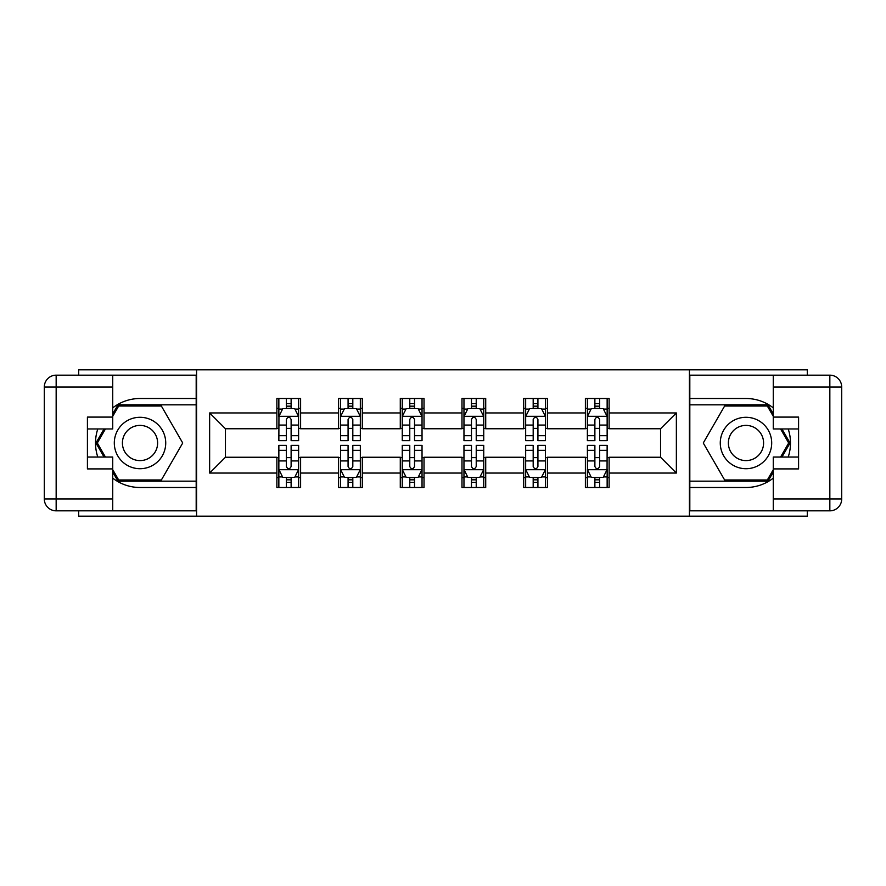 <?xml version="1.0" encoding="UTF-8"?>
<svg xmlns="http://www.w3.org/2000/svg" width="886" height="886" viewBox="0 0 886 886"><rect width="100%" height="100%" fill="white"/><g stroke="black" fill="none" stroke-linecap="round" stroke-linejoin="round"><path stroke-width="1.33" d="M78.71 510.834L78.71 516.173L807.29 516.173L807.29 510.834M807.29 375.166L807.29 369.827L689.419 369.827L689.419 516.173M689.419 369.827L78.71 369.827L78.71 375.166M196.581 516.173L196.581 369.827M609.125 412.942L609.125 398.501L585.391 398.501L585.391 412.942L547.426 412.942L547.426 398.501L523.692 398.501L523.692 412.942L485.716 412.942L485.716 398.501L461.983 398.501L461.983 412.942L424.017 412.942L424.017 398.501L400.284 398.501L400.284 412.942L362.308 412.942L362.308 398.501L338.574 398.501L338.574 412.942L300.609 412.942L300.609 398.501L276.875 398.501L276.875 412.942L209.639 412.942L209.639 473.058L225.454 457.242L276.875 457.242L276.875 487.499L300.609 487.499L300.609 457.242L338.574 457.242L338.574 487.499L362.308 487.499L362.308 457.242L400.284 457.242L400.284 487.499L424.017 487.499L424.017 457.242L461.983 457.242L461.983 487.499L485.716 487.499L485.716 457.242L523.692 457.242L523.692 487.499L547.426 487.499L547.426 457.242L585.391 457.242L585.391 487.499L609.125 487.499L609.125 457.242L660.546 457.242L660.546 428.758L609.125 428.758L609.125 412.942L676.361 412.942L676.361 473.058L609.125 473.058M585.391 473.058L547.426 473.058M523.692 473.058L485.716 473.058M461.983 473.058L424.017 473.058M400.284 473.058L362.308 473.058M338.574 473.058L300.609 473.058M276.875 473.058L209.639 473.058M585.391 412.942L585.391 428.758L547.426 428.758L547.426 412.942M523.692 412.942L523.692 428.758L485.716 428.758L485.716 412.942M461.983 412.942L461.983 428.758L424.017 428.758L424.017 412.942M400.284 412.942L400.284 428.758L362.308 428.758L362.308 412.942M338.574 412.942L338.574 428.758L300.609 428.758L300.609 412.942M276.875 412.942L276.875 428.758L225.454 428.758L209.639 412.942M225.454 428.758L225.454 457.242M676.361 473.058L660.546 457.242M660.546 428.758L676.361 412.942M276.875 408.391L278.857 408.391M286.366 408.391L291.117 408.391M298.626 408.391L300.609 408.391M276.875 428.37L278.857 428.37M286.366 428.37L291.117 428.37M298.626 428.37L300.609 428.37M276.875 457.63L278.857 457.63M286.366 457.63L291.117 457.63M298.626 457.63L300.609 457.63M276.875 477.609L278.857 477.609M286.366 477.609L291.117 477.609M298.626 477.609L300.609 477.609M338.574 457.63L340.556 457.63M348.076 457.63L352.816 457.63M360.336 457.63L362.308 457.63M338.574 477.609L340.556 477.609M348.076 477.609L352.816 477.609M360.336 477.609L362.308 477.609M338.574 408.391L340.556 408.391M348.076 408.391L352.816 408.391M360.336 408.391L362.308 408.391M338.574 428.37L340.556 428.37M348.076 428.37L352.816 428.37M360.336 428.37L362.308 428.37M400.284 457.63L402.255 457.63M409.775 457.63L414.526 457.63M422.035 457.63L424.017 457.63M400.284 477.609L402.255 477.609M409.775 477.609L414.526 477.609M422.035 477.609L424.017 477.609M400.284 408.391L402.255 408.391M409.775 408.391L414.526 408.391M422.035 408.391L424.017 408.391M400.284 428.37L402.255 428.37M409.775 428.37L414.526 428.37M422.035 428.37L424.017 428.37M461.983 457.63L463.965 457.63M471.474 457.63L476.225 457.63M483.745 457.63L485.716 457.63M461.983 477.609L463.965 477.609M471.474 477.609L476.225 477.609M483.745 477.609L485.716 477.609M461.983 408.391L463.965 408.391M471.474 408.391L476.225 408.391M483.745 408.391L485.716 408.391M461.983 428.37L463.965 428.37M471.474 428.37L476.225 428.37M483.745 428.37L485.716 428.37M523.692 457.63L525.664 457.63M533.184 457.63L537.924 457.63M545.444 457.63L547.426 457.63M523.692 477.609L525.664 477.609M533.184 477.609L537.924 477.609M545.444 477.609L547.426 477.609M523.692 408.391L525.664 408.391M533.184 408.391L537.924 408.391M545.444 408.391L547.426 408.391M523.692 428.37L525.664 428.37M533.184 428.37L537.924 428.37M545.444 428.37L547.426 428.37M585.391 457.63L587.374 457.63M594.883 457.63L599.634 457.63M607.143 457.63L609.125 457.63M585.391 477.609L587.374 477.609M594.883 477.609L599.634 477.609M607.143 477.609L609.125 477.609M585.391 408.391L587.374 408.391M594.883 408.391L599.634 408.391M607.143 408.391L609.125 408.391M585.391 428.37L587.374 428.37M594.883 428.37L599.634 428.37M607.143 428.37L609.125 428.37M291.117 403.639L286.366 403.639M298.626 435.668L291.117 435.668L291.117 440.63L298.626 440.63L298.527 416.298L278.946 416.298L278.857 440.63L286.366 440.63L286.366 435.668L278.857 435.668M278.857 416.498L278.857 398.501M298.626 416.498L298.626 398.501M298.527 416.298L294.673 408.59L282.811 408.59L278.957 416.298M286.366 408.59L286.366 398.501M291.117 398.501L291.117 408.59M291.117 435.668L291.117 419.466C289.534 416.42 287.95 416.42 286.366 419.466L286.366 435.668M286.366 482.361L291.117 482.361M278.857 450.332L286.366 450.332L286.366 445.37L278.857 445.37L278.857 469.502L282.811 477.41L294.673 477.41L298.626 469.502L298.626 445.37L291.117 445.37L291.117 450.332L298.626 450.332M298.626 469.502L298.626 487.499M278.857 469.502L278.857 487.499M291.117 477.41L291.117 487.499M286.366 487.499L286.366 477.41M286.366 450.332L286.366 466.534C287.95 469.58 289.534 469.58 291.117 466.534L291.117 450.332M152.879 420.739A25.705 25.705 0 0 0 117.749 430.142A25.705 25.705 0 0 0 127.163 465.261A25.705 25.705 0 0 0 162.282 455.858A25.705 25.705 0 0 0 152.879 420.739M148.815 427.761A17.598 17.598 0 0 0 124.771 434.195A17.598 17.598 0 0 0 131.217 458.239A17.598 17.598 0 0 0 155.26 451.805A17.598 17.598 0 0 0 148.815 427.761M112.732 416.309L118.669 406.021L161.374 406.021L182.726 443L161.374 479.979L118.669 479.979L112.732 469.691M105.423 457.043L97.316 443L105.423 428.957M758.837 420.739A25.705 25.705 0 0 0 723.718 430.142A25.705 25.705 0 0 0 733.121 465.261A25.705 25.705 0 0 0 768.251 455.858A25.705 25.705 0 0 0 758.837 420.739M754.783 427.761A17.598 17.598 0 0 0 730.74 434.195A17.598 17.598 0 0 0 737.185 458.239A17.598 17.598 0 0 0 761.229 451.805A17.598 17.598 0 0 0 754.783 427.761M773.268 469.691L767.331 479.979L724.626 479.979L703.274 443L724.626 406.021L767.331 406.021L773.268 416.309M780.577 428.957L788.684 443L780.577 457.043M112.732 478.141A44.499 44.499 0 0 0 140.021 487.499L196.183 487.499L196.183 510.834L56.161 510.834A11.861 11.861 0 0 1 44.3 498.973L44.3 387.027A11.861 11.861 0 0 1 56.161 375.166L112.732 375.166L112.732 428.957L87.415 428.957M112.732 375.166L196.183 375.166L196.183 398.501L140.021 398.501A44.499 44.499 0 0 0 112.732 407.859M97.792 428.957A44.499 44.499 0 0 0 97.792 457.043M196.183 487.499L196.183 398.501M87.415 457.043L112.732 457.043L112.732 510.834M112.732 417.096L87.415 417.096L87.415 468.904L112.732 468.904M196.183 404.836L117.982 404.836L112.732 413.928M112.732 472.072L117.982 481.164L196.183 481.164M104.05 428.957L95.943 443L104.05 457.043M773.268 407.859A44.499 44.499 0 0 0 745.979 398.501L689.817 398.501L689.817 375.166L829.839 375.166A11.861 11.861 0 0 1 841.7 387.027L841.7 498.973A11.861 11.861 0 0 1 829.839 510.834L773.268 510.834L773.268 457.043L798.585 457.043M773.268 510.834L689.817 510.834L689.817 487.499L745.979 487.499A44.499 44.499 0 0 0 773.268 478.141M788.208 457.043A44.499 44.499 0 0 0 788.208 428.957M689.817 398.501L689.817 487.499M798.585 428.957L773.268 428.957L773.268 375.166M773.268 468.904L798.585 468.904L798.585 417.096L773.268 417.096M689.817 481.164L768.018 481.164L773.268 472.072M773.268 413.928L768.018 404.836L689.817 404.836M781.95 457.043L790.057 443L781.95 428.957M352.816 403.639L348.076 403.639M360.336 435.668L352.816 435.668L352.816 440.63L360.336 440.63L360.336 416.498L356.382 408.59L344.51 408.59L340.556 416.498L340.556 440.63L348.076 440.63L348.076 435.668L340.556 435.668M340.556 416.498L340.556 398.501M360.336 416.498L360.336 398.501M348.076 408.59L348.076 398.501M352.816 398.501L352.816 408.59M352.816 435.668L352.816 419.466C351.233 416.42 349.66 416.42 348.076 419.466L348.076 435.668M414.526 403.639L409.775 403.639M422.035 435.668L414.526 435.668L414.526 440.63L422.035 440.63L422.035 416.498L418.081 408.59L406.22 408.59L402.255 416.498L402.255 440.63L409.775 440.63L409.775 435.668L402.255 435.668M402.255 416.498L402.255 398.501M422.035 416.498L422.035 398.501M409.775 408.59L409.775 398.501M414.526 398.501L414.526 408.59M414.526 435.668L414.526 419.466C412.942 416.42 411.359 416.42 409.775 419.466L409.775 435.668M348.076 482.361L352.816 482.361M340.556 450.332L348.076 450.332L348.076 445.37L340.556 445.37L340.556 469.502L344.51 477.41L356.382 477.41L360.336 469.502L360.336 445.37L352.816 445.37L352.816 450.332L360.336 450.332M360.336 469.502L360.336 487.499M340.556 469.502L340.556 487.499M352.816 477.41L352.816 487.499M348.076 487.499L348.076 477.41M348.076 450.332L348.076 466.534C349.649 469.58 351.233 469.58 352.816 466.534L352.816 450.332M409.775 482.361L414.526 482.361M402.255 450.332L409.775 450.332L409.775 445.37L402.255 445.37L402.255 469.502L406.22 477.41L418.081 477.41L422.035 469.502L422.035 445.37L414.526 445.37L414.526 450.332L422.035 450.332M422.035 469.502L422.035 487.499M402.255 469.502L402.255 487.499M414.526 477.41L414.526 487.499M409.775 487.499L409.775 477.41M409.775 450.332L409.775 466.534C411.359 469.58 412.942 469.58 414.526 466.534L414.526 450.332M476.225 403.639L471.474 403.639M483.745 435.668L476.225 435.668L476.225 440.63L483.745 440.63L483.745 416.498L479.78 408.59L467.919 408.59L463.965 416.498L463.965 440.63L471.474 440.63L471.474 435.668L463.965 435.668M463.965 416.498L463.965 398.501M483.745 416.498L483.745 398.501M471.474 408.59L471.474 398.501M476.225 398.501L476.225 408.59M476.225 435.668L476.225 419.466C474.641 416.42 473.058 416.42 471.474 419.466L471.474 435.668M537.924 403.639L533.184 403.639M545.444 435.668L537.924 435.668L537.924 440.63L545.444 440.63L545.444 416.498L541.49 408.59L529.618 408.59L525.664 416.498L525.664 440.63L533.184 440.63L533.184 435.668L525.664 435.668M525.664 416.498L525.664 398.501M545.444 416.498L545.444 398.501M533.184 408.59L533.184 398.501M537.924 398.501L537.924 408.59M537.924 435.668L537.924 419.466C536.351 416.42 534.767 416.42 533.184 419.466L533.184 435.668M599.634 403.639L594.883 403.639M607.143 435.668L599.634 435.668L599.634 440.63L607.143 440.63L607.143 416.498L603.189 408.59L591.327 408.59L587.374 416.498L587.374 440.63L594.883 440.63L594.883 435.668L587.374 435.668M587.374 416.498L587.374 398.501M607.143 416.498L607.143 398.501M594.883 408.59L594.883 398.501M599.634 398.501L599.634 408.59M599.634 435.668L599.634 419.466C598.05 416.42 596.466 416.42 594.883 419.466L594.883 435.668M471.474 482.361L476.225 482.361M463.965 450.332L471.474 450.332L471.474 445.37L463.965 445.37L463.965 469.502L467.919 477.41L479.78 477.41L483.745 469.502L483.745 445.37L476.225 445.37L476.225 450.332L483.745 450.332M483.745 469.502L483.745 487.499M463.965 469.502L463.965 487.499M476.225 477.41L476.225 487.499M471.474 487.499L471.474 477.41M471.474 450.332L471.474 466.534C473.058 469.58 474.641 469.58 476.225 466.534L476.225 450.332M533.184 482.361L537.924 482.361M525.664 450.332L533.184 450.332L533.184 445.37L525.664 445.37L525.664 469.502L529.618 477.41L541.49 477.41L545.444 469.502L545.444 445.37L537.924 445.37L537.924 450.332L545.444 450.332M545.444 469.502L545.444 487.499M525.664 469.502L525.664 487.499M537.924 477.41L537.924 487.499M533.184 487.499L533.184 477.41M533.184 450.332L533.184 466.534C534.767 469.58 536.34 469.58 537.924 466.534L537.924 450.332M594.883 482.361L599.634 482.361M587.374 450.332L594.883 450.332L594.883 445.37L587.374 445.37L587.473 469.702L607.054 469.702L607.143 445.37L599.634 445.37L599.634 450.332L607.143 450.332M607.143 469.502L607.143 487.499M587.374 469.502L587.374 487.499M587.473 469.702L591.327 477.41L603.189 477.41L607.043 469.702M599.634 477.41L599.634 487.499M594.883 487.499L594.883 477.41M594.883 450.332L594.883 466.534C596.466 469.58 598.05 469.58 599.634 466.534L599.634 450.332M278.857 409.066L282.568 409.066M294.916 409.066L298.626 409.066M286.366 425.07L278.857 425.07M298.626 425.07L291.117 425.07M291.117 406.165L286.366 406.165M278.957 469.702L298.527 469.702M298.626 476.934L294.916 476.934M282.568 476.934L278.857 476.934M291.117 460.93L298.626 460.93M278.857 460.93L286.366 460.93M286.366 479.835L291.117 479.835M112.732 387.027L56.161 387.027L56.161 498.973L112.732 498.973M44.3 387.027L56.161 387.027L56.161 375.166M56.161 510.834L56.161 498.973L44.3 498.973M773.268 498.973L829.839 498.973L829.839 387.027L773.268 387.027M841.7 498.973L829.839 498.973L829.839 510.834M829.839 375.166L829.839 387.027L841.7 387.027M360.237 416.298L340.656 416.298M340.556 409.066L344.277 409.066M356.615 409.066L360.336 409.066M348.076 425.07L340.556 425.07M360.336 425.07L352.816 425.07M352.816 406.165L348.076 406.165M421.935 416.298L402.355 416.298M402.255 409.066L405.976 409.066M418.314 409.066L422.035 409.066M409.775 425.07L402.255 425.07M422.035 425.07L414.526 425.07M414.526 406.165L409.775 406.165M340.656 469.702L360.237 469.702M360.336 476.934L356.615 476.934M344.277 476.934L340.556 476.934M352.816 460.93L360.336 460.93M340.556 460.93L348.076 460.93M348.076 479.835L352.816 479.835M402.355 469.702L421.935 469.702M422.035 476.934L418.314 476.934M405.976 476.934L402.255 476.934M414.526 460.93L422.035 460.93M402.255 460.93L409.775 460.93M409.775 479.835L414.526 479.835M483.645 416.298L464.065 416.298M463.965 409.066L467.686 409.066M480.024 409.066L483.745 409.066M471.474 425.07L463.965 425.07M483.745 425.07L476.225 425.07M476.225 406.165L471.474 406.165M545.344 416.298L525.763 416.298M525.664 409.066L529.385 409.066M541.723 409.066L545.444 409.066M533.184 425.07L525.664 425.07M545.444 425.07L537.924 425.07M537.924 406.165L533.184 406.165M607.043 416.298L587.473 416.298M587.374 409.066L591.084 409.066M603.432 409.066L607.143 409.066M594.883 425.07L587.374 425.07M607.143 425.07L599.634 425.07M599.634 406.165L594.883 406.165M464.065 469.702L483.645 469.702M483.745 476.934L480.024 476.934M467.686 476.934L463.965 476.934M476.225 460.93L483.745 460.93M463.965 460.93L471.474 460.93M471.474 479.835L476.225 479.835M525.763 469.702L545.344 469.702M545.444 476.934L541.723 476.934M529.385 476.934L525.664 476.934M537.924 460.93L545.444 460.93M525.664 460.93L533.184 460.93M533.184 479.835L537.924 479.835M607.143 476.934L603.432 476.934M591.084 476.934L587.374 476.934M599.634 460.93L607.143 460.93M587.374 460.93L594.883 460.93M594.883 479.835L599.634 479.835"/></g></svg>
